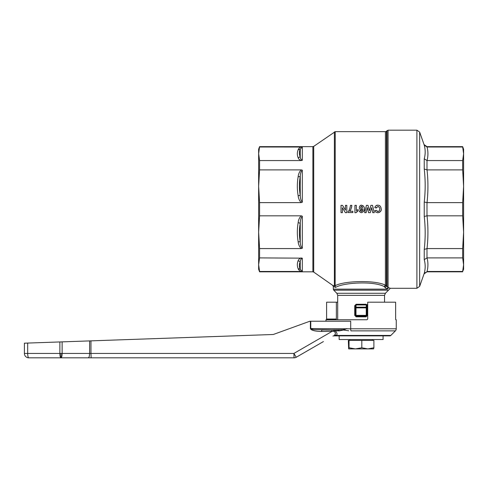 <?xml version="1.0" encoding="UTF-8"?>
<svg xmlns="http://www.w3.org/2000/svg" width="488" height="488" viewBox="0 0 488 488"><rect width="100%" height="100%" fill="white"/><g stroke="black" fill="none" stroke-linecap="round" stroke-linejoin="round"><path stroke-width="0.73" d="M424.67 272.579L424.243 273.335L426.994 271.816L424.243 273.744L424.243 273.335C425.481 268.736 425.481 264.173 424.243 259.665C425.481 264.173 425.481 268.736 424.243 273.335L419.65 286.358L419.65 132.102L424.243 145.125C425.481 149.724 425.481 154.287 424.243 158.795L426.994 160.558L462.667 160.558L463.6 153.775L463.6 264.862L462.667 257.902L426.994 257.902L426.994 248.575L462.667 248.575L463.6 232.203L463.6 209.23M463.6 186.257L463.6 232.203L462.667 215.824L462.667 202.636L463.6 186.257L462.667 169.885L426.994 169.885L424.243 169.001L424.243 158.795L424.243 169.001C425.481 180.023 425.481 191.028 424.243 202.014L424.243 216.446C425.481 227.432 425.481 238.437 424.243 249.459L426.994 248.575M334.39 131.9L334.39 285.395L335.006 286.169L332.682 285.358L313.717 272.078L313.717 146.382L335.232 131.638L385.404 131.638A1.464 1.464 0 0 0 386.435 131.211L388.076 130.174L416.898 130.174L416.898 288.286L390.339 288.286L388.076 287.487L386.728 288.933L387.307 289.146C389.436 289.543 389.436 289.543 387.307 289.146L388.686 287.688M462.667 215.824L426.994 215.824L424.243 216.446L424.243 202.014L426.994 202.636L462.667 202.636M387.576 287.066L387.045 286.371L388.076 287.487L388.076 130.174M332.682 285.358L333.304 286.56L333.304 289.146L387.307 289.146M335.152 286.169L335.646 287.408L335.152 286.169L335.232 131.638M349.268 209.816L349.957 208.26M351.769 206.357L351.525 207.51M350.957 209.084L350.805 209.413M350.201 210.481L349.64 211.255C350.744 210.182 351.482 208.211 351.848 205.338L350.494 205.338C349.878 208.962 349.06 211.029 348.035 211.542L348.035 212.561L352.83 212.561L352.83 211.255L349.64 211.255M375.583 211.987L374.839 210.645L376.297 210.291L374.839 210.645L375.583 211.987L377.767 212.78L375.583 211.987M377.151 211.383L378.767 211.274M379.377 210.615L379.572 210.035M378.67 206.662L377.871 206.479C379.511 207.217 380.109 208.071 379.67 209.041C379.731 210.541 379.121 211.365 377.84 211.517L376.297 210.291M376.51 207.302L376.248 208.034L374.815 207.583L376.248 208.034L377.871 206.479M375.223 206.583L375.516 206.168M376.26 205.576L377.858 205.216C376.608 204.966 375.595 205.759 374.815 207.583M379.139 205.448L379.627 205.698M380.89 210.743L379.64 212.28L377.767 212.78C380.439 212.115 381.579 210.834 381.195 208.931L381.116 209.919M359.491 208.711L359.314 207.699C359.467 209.224 360.175 210.023 361.449 210.09L360.595 209.907M360.553 209.889L360.193 209.651M360.534 205.472L361.663 205.216C360.492 204.984 359.711 205.814 359.314 207.699L359.546 206.522M364.17 208.132L364.2 208.901C364.743 207.461 363.895 206.235 361.663 205.216L363.243 205.814M363.859 206.698L364.017 207.186M359.967 212.042L359.449 210.865C359.436 211.822 360.126 212.433 361.523 212.689C363.957 211.597 364.847 210.334 364.2 208.901L364.036 210.566M361.523 212.689L360.595 212.5M362.712 209.919L362.749 209.474C363.023 210.169 362.645 210.859 361.608 211.53L360.803 210.718L359.449 210.865L360.803 210.718L360.888 211.066M361.449 210.09L362.749 209.474L362.169 209.931M356.063 212.689L354.922 212.689L356.063 212.689L358.143 210.834L356.527 211.908M358.143 210.834L358.143 209.559L356.332 210.621L357.24 209.962M385.404 131.638L385.404 285.144C374.522 279.789 344.083 280.868 335.232 285.651L334.39 285.395M384.764 287.383L387.045 286.371L386.435 285.559L384.19 286.572L386.728 288.933M336.836 293.282L333.731 290.177L388.509 290.177L385.404 293.282L336.836 293.282L337.696 295.356L337.696 319.762M302.31 258.158L302.31 271.426L301.157 271.468L302.31 271.426L300.236 269.339C299.12 266.753 299.12 264.197 300.236 261.666C300.297 260.116 300.986 258.945 302.31 258.158L259.573 257.902L258.64 264.685L259.573 271.468L258.64 264.685L258.64 269.254L259.573 271.816L312.875 271.816L312.875 146.644L259.573 146.644L258.64 153.775L258.64 149.206L259.573 146.644M258.64 264.685L258.64 186.257L259.573 202.636L259.573 215.824L301.157 215.824C299.388 217.758 298.388 220.027 298.168 222.626C297.058 229.012 297.058 235.393 298.168 241.774C298.394 244.366 299.394 246.635 301.157 248.575L302.31 248.258C300.986 246.922 300.297 244.775 300.236 241.798C299.12 235.612 299.12 229.439 300.236 223.278C300.291 220.076 300.986 217.727 302.31 216.233L301.639 215.879M259.573 169.885L258.64 186.257L258.64 153.598L259.573 160.558L259.573 169.885L301.157 169.885C299.394 171.825 298.394 174.094 298.168 176.686C297.058 183.067 297.058 189.448 298.168 195.834C298.394 198.427 299.394 200.696 301.157 202.63L302.31 202.227C300.986 200.727 300.297 198.378 300.236 195.182C299.12 189.021 299.12 182.847 300.236 176.662C300.297 173.685 300.986 171.538 302.31 170.202L301.651 169.928M366.982 304.536L367.269 304.854M384.544 302.194L384.544 295.356L385.404 293.282M355.264 307.879L355.264 305.671L355.264 307.879A0.732 0.708 0 0 1 355.996 307.172L355.996 307.879L355.264 307.879L355.264 315.37L355.996 315.37L355.996 316.102L354.733 315.37L356.149 316.834L355.996 316.102L366.244 316.102L366.244 315.37L366.976 315.37A0.732 0.732 0 0 1 366.244 316.102L355.996 316.102L355.264 315.37A0.732 0.732 0 0 0 355.478 315.889L355.996 316.102M366.976 305.671L366.976 307.879L366.244 307.879L366.244 307.172A0.732 0.708 0 0 1 366.976 307.879L366.976 305.671L367.507 305.671L366.091 304.256L366.244 304.963L366.762 305.134M354.733 305.671L355.996 304.963L366.244 304.963L366.244 307.172L355.996 307.172L356.149 304.256L354.733 305.671L354.733 315.37L354.733 305.671M339.16 335.866L339.16 339.526L383.08 339.526L383.08 335.866M297.204 356.691L296.259 357.24A4.392 4.392 0 0 1 294.063 357.826L293.892 353.434L296.259 357.24L323.41 341.582M342.96 329.735L343.491 330.034L346.852 328.546L342.96 329.735L321.641 330.01L321.696 331.474L333.286 331.315L333.316 330.01L333.286 331.315L334.384 331.535L335.524 333.048L334.853 334.951L336.439 335.189C337.519 334.439 337.147 332.999 335.323 330.87L333.316 330.01L335.323 330.87L339.373 330.87L343.491 330.034L348.719 330.791M331.87 330.01L325.85 330.01L331.87 330.01L331.925 331.474L293.892 353.434L90.963 353.434L91.134 357.826L294.063 357.826L60.97 357.826L88.456 357.826L89.28 356.539L89.621 353.434L62.135 353.434A4.392 1.165 90 0 1 61.793 356.539A4.392 1.165 90 0 1 60.97 357.826A4.392 1.104 -90 0 1 60.189 356.539A4.392 1.104 -90 0 1 59.865 353.434L62.135 353.434L62.135 341.868L24.4 343.186L24.4 353.434A4.392 4.392 0 0 0 25.687 356.539A4.392 4.392 0 0 1 24.4 353.434L24.4 343.186M59.865 341.948L59.865 353.434L27.688 353.434A4.392 1.104 90 0 0 28.011 356.539A4.392 1.104 90 0 0 28.792 357.826A4.392 4.392 0 0 1 25.687 356.539A4.392 4.392 0 0 0 28.792 357.826L60.97 357.826L28.792 357.826M310.771 321.226L350.701 321.226L350.701 328.796L310.771 328.546L310.771 321.226L309.88 321.226L273.28 334.493L62.135 341.868M325.984 321.226L325.984 319.762L366.976 319.762L367.708 319.03L367.708 302.194L395.634 302.194L395.634 319.03L395.762 319.762L396.256 319.762L396.256 328.796A2.928 2.928 0 0 1 395.396 330.87L390.827 335.439A1.464 1.464 0 0 1 389.796 335.866L333.67 335.866L336.439 335.189M336.177 319.762L336.36 319.03L326.606 319.03L326.478 319.762M333.67 335.866A1.464 1.464 0 0 0 332.938 336.061M396.256 319.762L395.762 319.762M310.392 321.226L310.392 328.546L310.771 328.546C310.813 328.949 311.875 329.29 313.955 329.583L338.08 330.01M320.854 343.058L309.111 349.835M355.423 348.896L348.676 348.896L349.036 347.785L355.423 348.896L361.815 347.785L367.854 348.896L373.893 347.785L373.564 348.896L355.423 348.896M373.893 347.785L373.893 340.404L348.347 340.404L348.664 348.889M361.815 340.404L361.815 347.785M349.036 340.404L349.036 347.785M308.349 350.256L301.657 354.142M308.154 350.384L304.78 352.336M313.674 347.2L314.04 346.986M314.937 346.468L315.285 346.266M309.142 349.817L309.923 349.365M310.094 349.268L307.965 350.5M319.774 343.68L320.213 343.424M320.836 343.064L319.183 344.022M319.365 343.912L318.652 344.327M322.043 342.369L320.689 343.149L322.043 342.369M313.18 347.486L311.832 348.261L313.18 347.486M300.864 354.593L297.216 356.704M302.353 353.721L301.81 354.032M390.827 335.439L336.031 335.439L334.42 335.207L334.853 334.951M334.384 331.535L335.323 330.87M338.062 330.01A2.928 1.86 -90 0 1 339.373 330.87M326.606 319.03L326.606 302.194L336.36 302.194L336.36 319.03M310.392 328.546C311.063 330.327 314.833 331.303 321.696 331.474M336.36 302.194L337.696 302.194M295.197 357.673A4.392 4.392 0 0 0 296.259 357.24A4.392 4.392 0 0 1 295.197 357.673A4.392 4.392 0 0 0 296.259 357.24M301.157 146.992C299.388 147.791 298.388 148.73 298.168 149.81C297.058 152.451 297.058 155.099 298.168 157.74C298.394 158.814 299.394 159.753 301.157 160.558L302.31 160.302C300.986 159.509 300.297 158.338 300.236 156.794C299.12 154.263 299.12 151.707 300.236 149.121L302.31 147.034L259.573 146.992M298.168 157.74L300.236 156.794L300.236 149.121L298.168 149.81M298.168 195.834L300.236 195.182L300.236 176.662L298.168 176.686M298.168 241.774L300.236 241.798L300.236 223.278L298.168 222.626M298.168 268.65L300.236 269.339L300.236 261.666L298.168 260.72C297.058 263.361 297.058 266.009 298.168 268.65C298.394 269.724 299.394 270.663 301.157 271.468L259.573 271.468L259.573 271.816M301.157 257.902C299.388 258.701 298.394 259.64 298.168 260.72M259.573 215.824L258.64 232.203L259.573 248.575L301.157 248.575M259.573 202.636L301.157 202.636M259.573 160.558L301.157 160.558M259.573 248.575L259.573 257.902M356.149 316.834L366.091 316.834L367.507 315.37L366.976 315.37L366.976 307.879M366.091 304.256L356.149 304.256M366.091 316.834L366.244 316.102M362.267 206.698L361.596 206.381L360.852 206.827M360.827 206.875L360.73 208.187M361.102 208.864L361.663 209.059C361.236 209.297 360.906 208.84 360.687 207.681L361.596 206.381L362.633 207.809L361.663 209.059M356.332 210.621L356.332 205.338L354.922 205.338L354.922 212.689M381.195 208.931C380.896 206.387 379.78 205.143 377.858 205.216M372.521 205.338L370.91 205.338L369.453 210.81L368.001 205.338L366.427 205.338L364.652 212.658L366.14 212.658L367.263 207.546L368.55 212.658L370.307 212.658L371.642 207.632L372.74 212.658L374.259 212.658L372.521 205.338M346.822 212.658L346.822 205.338L345.455 205.338L345.455 210.139L342.497 205.338L341.014 205.338L341.014 212.658L342.381 212.658L342.381 207.748L345.388 212.658L346.822 212.658M333.304 286.56L335.646 287.408C342.979 282.662 373.436 280.728 384.19 286.572L385.404 285.144L386.435 285.559L386.435 131.211M427.037 257.902C428.22 262.422 428.22 266.948 427.037 271.468L462.667 271.468L463.6 264.685L463.6 269.254L462.667 271.468M462.667 146.644L463.6 149.206L463.6 153.775L462.667 146.992L426.994 146.992L424.243 145.125L424.243 144.716L426.994 146.644L462.667 146.644L463.6 153.775M462.667 169.885L462.667 160.558M462.667 257.902L462.667 248.575M424.243 259.665L424.243 249.459L424.243 259.665L426.994 257.902M424.243 158.795C425.481 154.287 425.481 149.724 424.243 145.125M426.994 215.824L426.994 202.636M387.045 130.601L387.045 286.371M337.696 295.356L384.544 295.356M367.507 315.37L367.507 305.671M355.996 307.879L366.244 307.879L366.244 315.37L355.996 315.37L355.996 307.879M25.687 356.539A4.392 4.392 0 0 1 24.4 353.434A4.392 4.392 0 0 0 25.687 356.539M24.4 353.434L27.688 353.434L27.688 343.07M60.97 357.826L61 353.434M89.621 340.911L89.621 353.434L90.963 353.434L90.963 340.862M396.256 328.796L350.701 328.796A2.928 0.866 90 0 0 350.957 330.87L395.396 330.87M302.31 160.302L302.31 147.034M302.31 202.227L302.31 170.202M302.31 248.258L302.31 216.233M427.037 160.558C428.22 156.038 428.22 151.512 427.037 146.992M426.994 169.885L426.994 160.558M427.037 202.636C428.22 191.717 428.22 180.804 427.037 169.885M427.037 248.575C428.22 237.656 428.22 226.743 427.037 215.824M419.65 286.358L416.898 288.286M390.339 288.286L388.509 290.177M313.717 272.078L312.875 271.816M349.847 339.526L349.847 340.404M372.393 339.526L372.393 340.404M312.875 146.644L313.717 146.382M333.731 290.177L333.304 289.146M426.994 271.816L462.667 271.816M416.898 130.174L419.65 132.102"/></g></svg>

